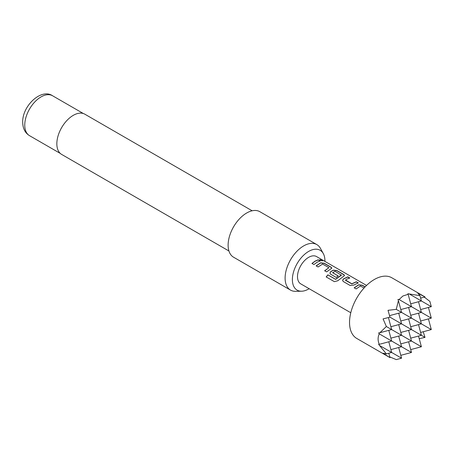 <?xml version="1.0" encoding="UTF-8"?>
<svg xmlns="http://www.w3.org/2000/svg" width="454" height="454" viewBox="0 0 454 454"><rect width="100%" height="100%" fill="white"/><g stroke="black" fill="none" stroke-linecap="round" stroke-linejoin="round"><path stroke-width="0.68" d="M322.38 260.256C323.265 261.033 322.556 261.01 320.246 260.176L319.741 259.575L322.942 260.744M319.741 259.665L322.851 260.806M354.216 287.927L358.683 284.919L362.275 285.373L365.022 286.956M342.594 280.572L343.298 279.159L347.77 276.997L349.722 278.126M345.494 279.97L351.805 283.778L356.322 281.758L358.274 282.887L353.757 285.072L350.153 285.481L343.32 281.542L342.577 280.51L343.286 279.028L347.804 276.838L349.756 277.967L346.618 279.255L345.511 280.271L351.816 283.915L356.288 281.917L358.24 283.046M329.91 273.246L330.614 271.838L333.315 270.278L336.908 270.726L343.735 274.67L344.512 275.533M326.233 277.002L327.924 274.942L335.642 279.397L341.368 275.186L335.069 271.259L332.6 272.689L338.145 275.896L336.232 277.445L330.637 274.216L329.893 273.189L330.603 271.708L333.332 270.124L336.942 270.567L343.769 274.511L344.541 275.453L343.803 276.168L337.77 280.754L334.36 281.656L326.165 276.929L327.873 274.84L335.591 279.295L341.38 274.903M332.6 272.525L338.156 276.026M316.171 265.959L320.632 262.951L324.224 263.405L331.051 267.349L331.829 268.212M324.689 270.879L328.906 267.701L322.601 264.063L318.084 266.969L316.132 265.845L320.649 262.804L324.258 263.246L331.085 267.19L331.857 268.132L326.608 271.889L324.655 270.76L328.906 267.701M312.006 263.558L315.138 261.226L318.243 259.949L320.189 261.078M425.012 296.933L391.83 277.774A35.043 20.231 120 0 0 374.312 279.511A35.043 20.231 120 0 0 351.419 310.388A35.043 20.231 120 0 0 356.787 338.468L389.969 357.627L383.074 353.235L386.36 353.887L378.619 344.365L379.26 344.348C377.734 340.619 377.734 337.123 379.26 333.866L378.619 332.918L379.867 332.737L386.36 326.522L383.074 318.901L389.969 317.164L388.028 310.32L396.268 309.356L398.408 300.622L397.937 299.453L399.083 299.532L402.897 296.014L408.157 294.294L407.851 293.732L419.967 295.673L417.759 293.153L425.012 296.933L420.62 298.108M398.703 347.514L401.569 358.189L396.268 359.608L389.776 356.901M366.548 285.43L316.534 256.555A15.771 9.103 120 0 0 308.646 257.339A15.771 9.103 120 0 0 298.346 271.231A15.771 9.103 120 0 0 300.764 283.869L350.777 312.744M364.057 287.995L360.391 286.014L356.135 288.937L354.182 287.813L358.7 284.772L362.309 285.214L365.13 286.843M317.091 262.208L313.924 264.568L311.972 263.439L315.138 261.084L318.277 259.79L320.223 260.919L317.091 262.208M324.911 261.396A23.012 13.285 120 0 0 324.922 260.817A23.012 13.285 120 0 0 323.305 253.587A23.012 13.285 120 0 0 305.02 253.985A23.012 13.285 120 0 0 292.376 279.607A23.012 13.285 120 0 0 301.581 291.218A23.012 13.285 120 0 0 309.146 288.704M301.581 291.218L295.622 291.337A26.281 15.175 -60 0 1 290.554 290.112A26.281 15.175 -60 0 1 285.106 278.081A26.281 15.175 -60 0 1 296.581 251.629A26.281 15.175 -60 0 1 316.835 244.593A26.281 15.175 -60 0 1 320.433 248.366L323.305 253.587M252.152 210.787L84.864 114.204A23.216 13.404 120 0 0 66.976 120.423A23.216 13.404 120 0 0 56.841 143.787A23.216 13.404 120 0 0 61.648 154.417L228.935 250.994M316.835 244.593L259.841 211.689A26.281 15.175 120 0 0 239.593 218.726A26.281 15.175 120 0 0 228.118 245.177A26.281 15.175 120 0 0 233.56 257.208L290.554 290.112M408.157 294.294L411.477 306.688L399.083 299.532M408.617 341.788L411.477 352.469L379.26 333.866M410.711 303.828L421.391 300.968L409.599 294.164M410.711 349.608L421.391 346.748L386.36 326.522M419.967 295.673L421.391 300.968L431.3 306.688L429.881 301.394L424.291 297.126M418.526 336.068L421.391 346.748M423.23 331.743L425.012 337.396L419.229 338.678M425.012 337.396L389.969 317.164M428.44 318.901L431.3 329.581L396.268 309.356M379.867 332.737L391.654 329.581L388.437 317.567M386.36 353.887L391.654 352.469L379.867 345.664M388.794 353.235L389.969 357.627M389.555 315.632L401.569 312.414L398.408 300.622M401.569 358.189L391.654 352.469L388.794 341.788M400.797 309.554L411.477 306.688L431.3 318.135L428.44 307.454M400.797 355.329L411.477 352.469M379.26 344.348L391.654 341.022L388.794 330.347M400.797 343.888L411.477 341.022L408.617 330.347M408.617 307.454L411.477 318.135L400.797 320.995M398.703 313.181L401.569 323.855L390.888 326.721M408.617 318.901L411.477 329.581L400.797 332.441M390.888 349.608L401.569 346.748L398.703 336.068M398.703 324.621L401.569 335.302L390.888 338.162M420.62 320.995L431.3 318.135M420.62 332.441L431.3 329.581M420.62 309.554L431.3 306.688M418.526 313.181L421.391 323.855L410.711 326.721M418.526 324.621L421.391 335.302L410.711 338.162M418.526 301.734L421.391 312.414L410.711 315.275M29.527 135.667C25.095 132.965 22.825 128.499 22.7 122.257C22.167 105.969 41.218 87.951 52.562 95.76A23.041 13.302 120 0 0 34.81 101.929A23.041 13.302 120 0 0 24.754 125.117A23.041 13.302 120 0 0 29.527 135.667L60.314 153.441M52.562 95.76L83.354 113.534"/></g></svg>
